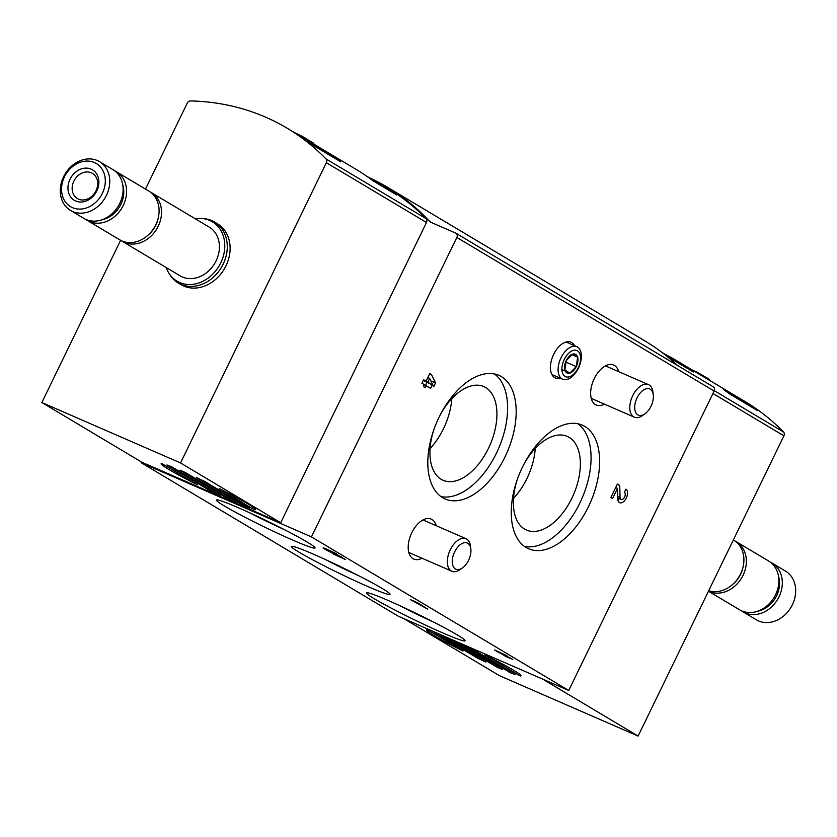 <?xml version="1.0" encoding="UTF-8"?>
<svg xmlns="http://www.w3.org/2000/svg" width="837" height="837" viewBox="0 0 837 837"><rect width="100%" height="100%" fill="white"/><g stroke="black" fill="none" stroke-linecap="round" stroke-linejoin="round"><path stroke-width="1.26" d="M723.587 389.54A280.249 230.133 120.8 0 1 728.818 393.453L757.328 410.475A280.249 230.133 120.8 0 0 752.097 406.562L723.587 389.54M660.791 351.55A280.249 230.133 120.8 0 1 669.673 357.88L693.318 371.984A280.249 230.133 -59.2 0 0 676.055 360.349L744.721 401.341A280.249 230.133 120.8 0 1 783.537 432.007A3.547 2.909 120.8 0 1 783.913 435.836L638.118 736.079L542.774 679.163M676.055 360.349A280.249 230.133 -59.2 0 0 663.971 353.727M520.185 675.961L484.592 654.722A52.501 3.128 25.9 0 1 520.991 675.804A52.501 3.128 25.9 0 1 520.185 675.961L520.614 675.072M466.941 646.133A52.501 3.128 25.9 0 1 469.798 647.482L515.163 674.559A52.501 3.128 25.9 0 1 510.591 672.854L511.009 671.996M454.135 640.556L502.19 669.391A52.501 3.128 25.9 0 1 496.686 666.995L497.073 666.179M439.415 634.132L485.826 662.067A52.501 3.128 25.9 0 1 477.728 658.259L432.373 631.182A52.501 3.128 25.9 0 1 433.838 631.705M254.762 509.764A52.501 3.128 -154.1 0 0 255.578 509.607A52.501 3.128 -154.1 0 0 219.168 488.515L252.439 508.666L254.762 509.764L255.191 508.865M204.374 481.285A52.501 3.128 -154.1 0 0 196.287 477.477L245.168 506.657A52.501 3.128 -154.1 0 0 249.74 508.362L204.374 481.285M185.427 472.549A52.501 3.128 -154.1 0 0 179.924 470.153L231.263 500.788A52.501 3.128 -154.1 0 0 236.766 503.194L185.427 472.549M171.522 466.69A52.501 3.128 -154.1 0 0 166.95 464.985L212.316 492.051A52.501 3.128 -154.1 0 0 220.403 495.86L171.522 466.69M335.553 157.931A280.249 230.133 120.8 0 1 340.795 161.844L312.285 144.822A280.249 230.133 120.8 0 0 307.043 140.909L335.553 157.931L335.26 158.538M145.502 189.078L187.226 103.15A3.547 2.909 120.8 0 1 190.491 100.921A280.249 230.133 120.8 0 1 287.154 128.218L355.83 169.21A280.249 230.133 120.8 0 1 373.093 180.844L396.738 194.958A280.249 230.133 -59.2 0 0 379.475 183.324L387.29 187.99A280.249 230.133 120.8 0 1 426.106 218.656A3.547 2.909 120.8 0 1 426.483 222.485L280.688 522.727L141.987 462.306L41.85 402.534L120.622 240.303M287.154 128.218A280.249 230.133 120.8 0 1 325.98 158.894A3.547 2.909 120.8 0 1 326.346 162.713L180.551 462.955L280.688 522.727M379.475 183.324A280.249 230.133 -59.2 0 0 367.391 176.691M417.872 602.881L427.602 609.085L410.371 599.616L417.872 602.881M238.88 507.965A54.803 3.264 -154.1 0 0 216.856 499.877A54.803 3.264 -154.1 0 0 264.304 526.933A54.803 3.264 -154.1 0 0 314.921 547.503A54.803 3.264 -154.1 0 0 238.88 507.965M388.902 600.788A54.803 3.264 -154.1 0 0 366.868 592.711A54.803 3.264 -154.1 0 0 414.325 619.767A54.803 3.264 -154.1 0 0 464.933 640.326A54.803 3.264 -154.1 0 0 388.902 600.788M313.885 554.376A54.803 3.264 -154.1 0 0 291.862 546.299A54.803 3.264 -154.1 0 0 339.32 573.345A54.803 3.264 -154.1 0 0 389.927 593.914A54.803 3.264 -154.1 0 0 313.885 554.376M712.998 386.684A3.547 2.909 120.8 0 1 713.27 386.82A3.547 2.909 120.8 0 1 714.139 391.036L568.731 690.473L311.437 536.894L141.139 462.704L141.484 462.003M568.731 690.473L398.433 616.283L141.139 462.704M499.459 652.87L494.521 649.983L506.845 655.685L497.649 651.5L512.788 659.399L505.893 656.543L499.563 652.651M337.907 555.13L345.388 559.534L332.728 553.707L339.477 556.218A9.929 0.596 25.9 0 1 329.328 551.573A9.929 0.596 25.9 0 1 323.134 547.932A9.929 0.596 25.9 0 1 336.568 553.874L326.964 549.794L337.907 555.13M604.46 404.156A21.804 12.377 -66.5 0 1 596.09 404.951A21.804 12.377 -66.5 0 1 594.249 378.638A21.804 12.377 -66.5 0 1 613.511 364.974A21.804 12.377 -66.5 0 1 618.627 371.638M422.015 558.227A21.804 12.377 -66.5 0 1 413.645 559.022A21.804 12.377 -66.5 0 1 411.804 532.709A21.804 12.377 -66.5 0 1 431.065 519.034A21.804 12.377 -66.5 0 1 436.182 525.699M370.592 178.344A280.249 230.133 120.8 0 1 387.604 187.352A280.249 230.133 120.8 0 1 429.831 221.606A3.547 2.909 120.8 0 0 430.364 222.046A3.547 2.909 120.8 0 0 430.636 222.182L455.705 233.105A3.547 2.909 120.8 0 1 455.977 233.241A3.547 2.909 120.8 0 1 456.845 237.457L311.437 536.894M522.403 467.245A67.399 38.261 -66.5 0 1 582.353 425.165A67.399 38.261 -66.5 0 1 590.514 502.231A67.399 38.261 -66.5 0 1 528.524 548.748A67.399 38.261 -66.5 0 1 522.403 467.245M438.965 417.433A67.399 38.261 -66.5 0 1 498.915 375.353A67.399 38.261 -66.5 0 1 507.065 452.43A67.399 38.261 -66.5 0 1 445.075 498.946A67.399 38.261 -66.5 0 1 438.965 417.433M560.361 378.219A19.513 11.069 -66.5 0 1 555.234 377.926A19.513 11.069 -66.5 0 1 553.655 354.407A19.513 11.069 -66.5 0 1 570.824 342.155A19.513 11.069 -66.5 0 1 574.527 345.702M624.381 492.282L625.898 489.164A7.449 4.227 -66.5 0 1 626.421 497.785A7.449 4.227 -66.5 0 1 619.673 502.681A7.449 4.227 -66.5 0 1 617.769 498.883L617.497 488.369L612.59 498.475L610.884 497.45L617.382 484.079L619.736 485.481L620.05 497.471A3.976 2.26 -66.5 0 0 621.064 499.49A3.976 2.26 -66.5 0 0 624.664 496.885A3.976 2.26 -66.5 0 0 624.381 492.282M435.533 382.938L433.671 386.767L429.663 378.397L427.812 382.216L432.154 384.811L430.616 388.42L426.106 385.721L425.175 387.636L423.438 386.6L424.369 384.685L421.932 383.231L423.637 379.726L426.064 381.18L429.779 373.532L431.515 374.568L435.533 382.938L430.867 380.908M387.604 187.352L644.898 340.931A280.249 230.133 120.8 0 1 677.374 365.392M638.118 736.079L499.417 675.647L404.062 618.742M462.945 651.029A52.501 3.128 25.9 0 1 426.535 629.937A52.501 3.128 25.9 0 1 427.351 629.78L463.049 650.799M461.365 643.705L510.591 672.854M446.644 637.281L496.686 666.995M180.551 462.955L41.85 402.534M161.928 463.583A52.501 3.128 -154.1 0 0 161.112 463.74A52.501 3.128 -154.1 0 0 197.522 484.822L161.928 463.583M214.544 222.025L217.39 223.72A35.478 29.128 120.8 0 1 225.98 265.852A35.478 29.128 120.8 0 1 181.022 284.643L178.176 282.948A35.478 29.128 -59.2 0 0 223.144 264.157A35.478 29.128 -59.2 0 0 214.544 222.025A35.478 29.128 -59.2 0 0 203.496 218.624L201.633 218.499A34.558 28.374 -59.2 0 0 195.324 218.823M324.787 559.252A45.25 2.699 -154.1 0 0 359.387 576.055M399.793 605.664A45.25 2.699 -154.1 0 0 434.393 622.466M249.771 512.84A45.25 2.699 -154.1 0 0 284.371 529.643M577.875 423.763A67.399 38.261 -66.5 0 1 581.945 498.507A67.399 38.261 -66.5 0 1 524.433 546.425M523.742 464.587A51.088 28.992 -66.5 0 1 567.277 436.391A51.088 28.992 -66.5 0 1 573.45 494.803A51.088 28.992 -66.5 0 1 526.473 530.062A51.088 28.992 -66.5 0 1 517.465 478.984M494.426 373.951A67.399 38.261 -66.5 0 1 498.496 448.695A67.399 38.261 -66.5 0 1 440.994 496.613M440.293 414.775A51.088 28.992 -66.5 0 1 483.828 386.579A51.088 28.992 -66.5 0 1 490.011 444.991A51.088 28.992 -66.5 0 1 443.024 480.25A51.088 28.992 -66.5 0 1 434.026 429.172M535.251 448.465A51.088 28.992 -66.5 0 1 513.51 498.381M451.802 398.663A51.088 28.992 -66.5 0 1 430.061 448.58M618.993 498.59A7.449 4.227 -66.5 0 1 617.821 499.626M615.676 487.584L617.497 488.369M617.225 484.393L619.736 485.481M427.812 377.592L429.663 378.397M423.365 380.28L427.812 382.216M423.313 380.396L432.154 384.811M426.797 382.478L425.52 385.47M424.254 384.915L426.106 385.721M423.48 380.05L426.064 381.18M429.663 373.762L431.515 374.568M428.272 376.64L428.962 378.094M341.381 556.751L341.098 557.348M697.409 373.093L697.713 372.475L705.016 376.828A11.352 0.68 25.9 0 1 709.389 379.59L709.148 380.103M704.712 377.456L705.016 376.828M692.722 370.299L697.713 372.475M294.247 132.445A11.352 0.68 25.9 0 1 306.562 138.994L313.854 143.357L313.561 143.974M306.258 139.622L306.562 138.994M741.373 610.728A28.385 23.3 -59.2 0 0 743.057 611.857L756.407 619.83A28.385 23.3 -59.2 0 0 792.367 604.795A28.385 23.3 -59.2 0 0 785.493 571.085L772.143 563.123A28.385 23.3 -59.2 0 0 770.354 562.171M743.057 611.857A28.385 23.3 -59.2 0 0 779.017 596.823A28.385 23.3 -59.2 0 0 772.143 563.123M757.673 611.198A25.183 20.684 -59.2 0 0 776.61 595.777A25.183 20.684 -59.2 0 0 778.504 576.295M708.458 591.215L739.573 609.786A28.385 23.3 -59.2 0 0 775.543 594.751A28.385 23.3 -59.2 0 0 768.669 561.041L736.162 541.644A28.385 23.3 -59.2 0 0 734.917 540.964M708.489 591.152A28.385 23.3 -59.2 0 0 743.036 575.343A28.385 23.3 -59.2 0 0 736.162 541.644M708.688 590.744A28.385 23.3 -59.2 0 0 740.599 573.889A28.385 23.3 -59.2 0 0 733.725 540.189L733.348 539.959M166.239 267.558A34.558 28.374 -59.2 0 0 168.948 273.26L169.942 274.839A35.478 29.128 -59.2 0 0 178.176 282.948M168.948 273.26A34.558 28.374 -59.2 0 0 220.769 262.849A34.558 28.374 -59.2 0 0 201.633 218.499M121.062 240.533A28.385 23.3 -59.2 0 0 122.244 241.307L180.133 275.854A28.385 23.3 -59.2 0 0 216.103 260.82A28.385 23.3 -59.2 0 0 209.229 227.12L151.34 192.562A28.385 23.3 -59.2 0 0 150.095 191.882M122.244 241.307A28.385 23.3 -59.2 0 0 158.214 226.262A28.385 23.3 -59.2 0 0 151.34 192.562M85.615 219.315A28.385 23.3 -59.2 0 0 87.299 220.445L119.817 239.853A28.385 23.3 -59.2 0 0 155.776 224.808A28.385 23.3 -59.2 0 0 148.902 191.108L116.395 171.711A28.385 23.3 -59.2 0 0 114.606 170.758M87.299 220.445A28.385 23.3 -59.2 0 0 123.269 205.41A28.385 23.3 -59.2 0 0 116.395 171.711M101.926 219.786A25.183 20.684 -59.2 0 0 120.863 204.354A25.183 20.684 -59.2 0 0 122.757 184.883M70.475 210.401L83.826 218.373A28.385 23.3 -59.2 0 0 119.796 203.328A28.385 23.3 -59.2 0 0 112.922 169.629L99.561 161.667A28.385 23.3 -59.2 0 0 65.014 174.086A28.385 23.3 -59.2 0 0 70.475 210.401A28.385 23.3 -59.2 0 0 106.445 195.366A28.385 23.3 -59.2 0 0 99.561 161.667M102.376 193.337A25.12 20.622 -59.2 0 0 83.428 161.415A25.12 20.622 -59.2 0 0 64.459 200.482A25.12 20.622 -59.2 0 0 102.376 193.337M96.81 190.909A17.734 14.564 -59.2 0 0 83.428 168.363A17.734 14.564 -59.2 0 0 70.026 195.952A17.734 14.564 -59.2 0 0 96.81 190.909M95.993 190.794A14.668 12.042 -59.2 0 0 92.447 173.385A14.668 12.042 -59.2 0 0 74.587 179.798A14.668 12.042 -59.2 0 0 77.412 198.568A14.668 12.042 -59.2 0 0 95.993 190.794M751.804 407.169L752.097 406.562M569.892 373.082A10.243 5.817 113.5 0 0 576.264 366.616A10.243 5.817 113.5 0 0 577.624 357.148A10.243 5.817 113.5 0 0 572.602 354.156A10.243 5.817 113.5 0 0 566.231 360.621A10.243 5.817 113.5 0 0 564.87 370.08A10.243 5.817 113.5 0 0 569.892 373.082L576.264 366.616L577.624 357.148L572.602 354.156L566.231 360.621L564.87 370.08L569.892 373.082L561.909 369.598M561.993 378.879A17.734 10.065 113.5 0 0 562.642 379.213A17.734 10.065 113.5 0 0 578.963 366.972A17.734 10.065 113.5 0 0 576.819 346.696A17.734 10.065 113.5 0 0 560.759 358.351A17.734 10.065 113.5 0 0 561.993 378.879M565.027 376.42A14.26 8.088 113.5 0 0 580.407 360.831A14.26 8.088 113.5 0 0 568.302 353.601A14.26 8.088 113.5 0 0 565.027 376.42M571.87 354.647L577.624 357.148M565.707 362.013L576.264 366.616M653.268 394.813L652.902 391.894A17.734 10.065 113.5 0 0 648.487 384.643A17.734 10.065 113.5 0 0 632.709 395.723A17.734 10.065 113.5 0 0 634.32 417.171A17.734 10.065 113.5 0 0 642.638 415.455L645.024 413.75A14.26 8.088 113.5 0 0 653.268 394.813A14.26 8.088 113.5 0 0 646.666 388.692A14.26 8.088 113.5 0 0 637.041 397.878A14.26 8.088 113.5 0 0 635.712 412.484A14.26 8.088 113.5 0 0 645.024 413.75M470.833 548.873L470.457 545.965A17.734 10.065 113.5 0 0 466.042 538.704A17.734 10.065 113.5 0 0 450.275 549.783A17.734 10.065 113.5 0 0 451.875 571.232A17.734 10.065 113.5 0 0 460.193 569.526L462.579 567.81A14.26 8.088 113.5 0 0 470.833 548.873A14.26 8.088 113.5 0 0 464.221 542.753A14.26 8.088 113.5 0 0 454.606 551.949A14.26 8.088 113.5 0 0 453.267 566.555A14.26 8.088 113.5 0 0 462.579 567.81M783.537 432.007L714.285 390.67M477.728 658.259L478.199 657.286M245.168 506.657L245.586 505.789M231.263 500.788L231.65 499.982M212.316 492.051L212.776 491.089M325.98 158.894L426.106 218.656M714.139 391.036L456.845 237.457M431.212 222.433L429.831 221.606M783.913 435.836L712.946 393.474M326.346 162.713L426.483 222.485M617.706 496.446L620.05 497.471M732.657 584.435A25.183 20.684 -59.2 0 0 740.619 574.287A25.183 20.684 -59.2 0 0 743.068 566.984M147.835 235.354A25.183 20.684 -59.2 0 0 155.808 225.216A25.183 20.684 -59.2 0 0 158.245 217.913M211.133 491.445L211.635 490.409M229.568 499.94L230.029 499.009M243.107 505.642L243.609 504.606M252.439 508.666L253.14 507.222M476.556 657.641L477.059 656.606M494.991 666.147L495.441 665.206M508.53 671.849L509.032 670.814M517.862 674.873L518.563 673.419M713.27 386.82L455.977 233.241M617.748 498.046L621.064 499.49M551.897 374.537L562.642 379.213M566.063 342.009L576.819 346.696M591.246 398.402L634.32 417.171M605.423 365.884L648.487 384.643M408.812 552.472L451.875 571.232M422.978 519.944L466.042 538.704"/></g></svg>
